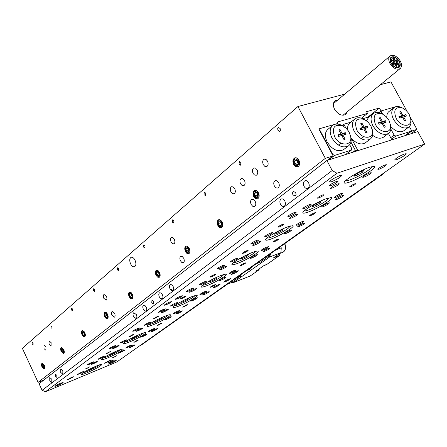 <?xml version="1.0" encoding="UTF-8"?>
<svg xmlns="http://www.w3.org/2000/svg" width="447" height="447" viewBox="0 0 447 447"><rect width="100%" height="100%" fill="white"/><g stroke="black" fill="none" stroke-linecap="round" stroke-linejoin="round"><path stroke-width="0.67" d="M278.66 182.616L277.062 180.839L275.229 180.605C273.609 181.633 273.324 183.438 274.374 186.03L275.972 187.818L277.822 188.047C279.431 187.019 279.71 185.209 278.66 182.616M257.092 169.877L255.583 168.161L253.846 167.91C252.248 168.91 251.968 170.709 253.008 173.302L254.522 175.023L256.265 175.269C257.858 174.269 258.137 172.469 257.092 169.877M267.518 161.138L265.982 159.411L264.211 159.166C262.551 160.188 262.249 162.021 263.311 164.664L264.847 166.396L266.63 166.642C268.278 165.613 268.574 163.781 267.518 161.138M45.985 346.906L43.985 345.224L43.968 348.599L45.968 350.286L45.985 346.906M51.109 342.609L49.081 340.916L49.047 344.341L51.081 346.034L51.109 342.609M337.798 99.988L335.11 100.754C332.942 102.631 332.764 105.464 334.563 109.241C338.027 114.449 341.72 116.226 345.643 114.572L347.386 111.672M135.016 260.148C133.798 257.902 132.496 256.958 131.1 257.316C129.479 258.467 129.317 260.668 130.625 263.926C131.837 266.177 133.15 267.127 134.553 266.758C136.167 265.613 136.318 263.406 135.016 260.148M234.714 188.645L233.256 186.958L231.596 186.706C230.121 187.651 229.881 189.372 230.881 191.858L232.345 193.557L234.005 193.802C235.474 192.858 235.714 191.137 234.714 188.645M244.481 180.454L243 178.755L241.313 178.498C239.782 179.47 239.525 181.225 240.542 183.762L242.028 185.466L243.727 185.712C245.247 184.74 245.498 182.991 244.481 180.454M255.187 201.312L253.65 199.558L251.901 199.323C250.404 200.295 250.164 202.022 251.169 204.508L252.711 206.268L254.472 206.503C255.958 205.531 256.198 203.798 255.187 201.312M183.7 258.249L182.342 256.595L180.862 256.338C179.705 257.148 179.565 258.645 180.454 260.836L181.812 262.49L183.298 262.747C184.455 261.936 184.589 260.433 183.7 258.249M174.296 239.307L172.983 237.698L171.542 237.435C170.363 238.245 170.218 239.76 171.106 241.983L172.425 243.598L173.872 243.861C175.051 243.045 175.19 241.531 174.296 239.307M114.583 313.291L112.175 311.481C111.286 312.146 111.23 313.436 112.001 315.353L114.415 317.169C115.298 316.498 115.354 315.208 114.583 313.291M106.397 296.249L104.045 294.467C103.14 295.132 103.078 296.439 103.855 298.378L106.213 300.161C107.112 299.496 107.174 298.188 106.397 296.249M33.106 343.084L32.156 342.273L32.15 343.911L33.1 344.726L33.106 343.084M52.008 326.662L51.008 325.829L50.98 327.556L51.986 328.383L52.008 326.662M72.448 308.911L71.386 308.061L71.336 309.877L72.397 310.721L72.448 308.911M94.608 289.656L93.484 288.796L93.401 290.706L94.524 291.573L94.608 289.656M118.723 268.714L117.533 267.831L117.405 269.859L118.595 270.737L118.723 268.714M145.057 245.839L143.789 244.939L143.616 247.09L144.884 247.99L145.057 245.839M173.933 220.751L172.587 219.835L172.352 222.131L173.699 223.042L173.933 220.751M205.743 193.121L204.301 192.188L203.994 194.641L205.436 195.574L205.743 193.121M240.95 162.535L239.413 161.585L239.011 164.222L240.553 165.172L240.95 162.535M280.14 128.496L278.492 127.529L277.688 128.63L277.973 130.379L279.621 131.351L280.425 130.245L280.14 128.496M44.27 365.143L41.962 363.182L41.381 364.596L41.968 366.998L44.275 368.959L44.856 367.551L44.27 365.143M63.709 349.498L61.273 347.492C60.434 348.157 60.423 349.493 61.228 351.498L63.67 353.504C64.502 352.839 64.513 351.504 63.709 349.498M84.734 332.579L82.153 330.534C81.237 331.244 81.203 332.646 82.047 334.742L83.321 336.462L84.634 336.787C85.545 336.083 85.578 334.674 84.734 332.579M107.543 314.219L106.202 312.459L104.805 312.135C103.799 312.894 103.738 314.375 104.62 316.577L105.961 318.342L107.369 318.661C108.37 317.901 108.431 316.42 107.543 314.219M132.373 294.238L130.96 292.427L129.462 292.109C128.345 292.93 128.255 294.495 129.189 296.802L130.602 298.618L132.105 298.937C133.217 298.115 133.307 296.551 132.373 294.238M159.506 272.402L158.009 270.541L156.4 270.234C155.159 271.117 155.031 272.776 156.02 275.212L157.512 277.079L159.132 277.386C160.367 276.503 160.49 274.838 159.506 272.402M189.277 248.448C188.271 246.638 187.164 245.9 185.958 246.23C184.566 247.185 184.399 248.957 185.438 251.532C186.444 253.343 187.556 254.086 188.768 253.751C190.148 252.79 190.316 251.024 189.277 248.448M222.086 222.042C221.03 220.175 219.846 219.427 218.533 219.779C216.968 220.824 216.739 222.712 217.851 225.45C218.907 227.322 220.097 228.071 221.416 227.707C222.975 226.668 223.193 224.774 222.086 222.042M258.433 192.791C257.327 190.869 256.053 190.104 254.617 190.483C252.84 191.623 252.544 193.657 253.728 196.574C254.835 198.507 256.114 199.273 257.561 198.881C259.321 197.736 259.612 195.708 258.433 192.791M298.909 160.21C297.747 158.232 296.383 157.45 294.808 157.864C292.774 159.115 292.394 161.306 293.662 164.44C294.824 166.429 296.199 167.212 297.786 166.787C299.803 165.535 300.177 163.345 298.909 160.21M367.652 117.298L379.414 108.012L366.59 111.672L367.512 113.382L361.494 118.164M367.512 113.382L337.217 122.092L337.921 123.411L337.491 123.758M337.921 123.411L318.8 128.932L333.104 155.891L327.327 160.372M397.556 106.475L398.154 106.012L381.017 110.962L378.905 112.622M43.89 379.984L38.101 382.353L22.35 348.297L297.925 106.52L344.771 94.121M404.976 135.653L410.894 131.312L411.123 129.77L409.379 126.568L411.81 131.021L416.956 129.395L410.452 117.516M407.172 111.515L390.963 81.89L380.442 84.679M416.956 129.395L411.028 133.731M381.017 110.962L379.414 108.012M398.154 106.012L398.456 106.576M333.104 155.891L325.338 158.35L297.925 106.52M325.338 158.35L38.101 382.353M411.81 131.021L405.887 135.363M398.651 65.301L398.104 63.692L398.903 63.759L399.445 65.368L398.651 65.301M396.841 64.167L396.305 62.552L397.092 62.625L397.629 64.239L396.841 64.167M397.31 61.3L396.74 59.719L397.567 59.764L398.137 61.345L397.31 61.3M396.171 62.167L395.623 60.557L396.428 60.624L396.975 62.228L396.171 62.167M393.695 59.026L393.142 57.423L393.952 57.49L394.505 59.088L393.695 59.026M394.36 61.027L393.824 59.412L394.617 59.485L395.154 61.099L394.36 61.027M391.399 60.747L390.901 59.105L391.661 59.205L392.153 60.848L391.399 60.747M393.215 61.887L392.706 60.256L393.477 60.345L393.986 61.982L393.215 61.887M392.734 64.765L392.265 63.1L392.991 63.217L393.466 64.882L392.734 64.765M393.885 63.893L393.388 62.25L394.142 62.351L394.64 63.994L393.885 63.893M396.366 67.044L395.869 65.396L396.623 65.497L397.12 67.139L396.366 67.044M395.696 65.033L395.187 63.396L395.953 63.491L396.467 65.128L395.696 65.033M399.266 61.239C396.668 57.384 393.986 56.015 391.22 57.143C389.711 58.451 389.644 60.496 391.019 63.284C393.611 67.134 396.288 68.508 399.048 67.402C400.579 66.095 400.652 64.038 399.266 61.239M389.98 63.541C393.22 68.357 396.562 70.073 400.009 68.693C401.931 67.056 402.021 64.485 400.283 60.988C397.042 56.166 393.69 54.461 390.231 55.875C388.348 57.507 388.264 60.06 389.98 63.541M399.059 61.289C396.595 57.624 394.047 56.328 391.421 57.4C389.985 58.641 389.924 60.585 391.226 63.228C393.69 66.894 396.232 68.195 398.853 67.145C400.305 65.899 400.378 63.949 399.059 61.289M391.058 63.273C393.623 67.095 396.277 68.458 399.015 67.363C400.534 66.061 400.607 64.022 399.232 61.25C396.657 57.423 393.997 56.071 391.254 57.188C389.762 58.484 389.695 60.513 391.058 63.273M173.118 286.443L171.777 284.789L170.335 284.527C169.262 285.298 169.15 286.734 170.005 288.823L171.346 290.477L172.793 290.734C173.861 289.963 173.967 288.533 173.118 286.443M136.329 314.582L133.776 312.716C132.848 313.414 132.776 314.738 133.569 316.688L136.123 318.555C137.05 317.856 137.117 316.532 136.329 314.582M404.552 153.936L406.2 153.707C405.144 155.433 401.836 157.478 396.288 159.83L394.606 160.065C395.656 158.344 398.97 156.299 404.552 153.936M339.642 175.693L341.676 175.42C340.748 177.185 337.368 179.286 331.545 181.717L329.473 182.007C330.394 180.242 333.786 178.135 339.642 175.693M60.753 383.157L63.133 382.459C62.714 383.09 60.781 384.174 57.339 385.7L54.931 386.409C55.355 385.772 57.294 384.688 60.753 383.157M114.197 360.947L116.276 360.332C115.818 360.975 113.918 362.042 110.571 363.534L108.476 364.149C108.934 363.506 110.839 362.439 114.197 360.947M295.685 192.691L293.439 191.411L293.076 191.64L292.5 193.037L292.902 194.825L295.149 196.104L295.517 195.87L296.087 194.479L295.685 192.691M56.864 375.357L55.573 374.279L55.573 376.346L56.864 377.43L56.864 375.357M284.806 201.01C283.795 199.278 282.621 198.597 281.297 198.971C279.721 199.993 279.453 201.776 280.493 204.313C281.504 206.056 282.683 206.737 284.013 206.352C285.583 205.329 285.845 203.547 284.806 201.01M308.62 182.801C307.575 181.035 306.351 180.348 304.955 180.739C303.25 181.817 302.937 183.678 304.021 186.315C305.066 188.092 306.296 188.779 307.704 188.377C309.397 187.299 309.698 185.438 308.62 182.801M62.831 370.798L60.731 369.054L60.714 372.412L62.82 374.156L62.831 370.798M51.796 379.235L49.762 377.514L49.773 380.783L51.807 382.503L51.796 379.235M153.612 301.356L151.946 300.177L151.784 302.759L153.45 303.938L153.612 301.356M162.362 294.668L161.049 293.031L159.646 292.768C158.618 293.517 158.517 294.919 159.355 296.97L160.669 298.607L162.077 298.87C163.099 298.115 163.194 296.719 162.362 294.668M172.497 290.813L171.184 289.192L169.776 288.941M146.186 307.039L144.917 305.43L143.571 305.161C142.604 305.882 142.526 307.234 143.336 309.218L144.605 310.833L145.951 311.095C146.912 310.38 146.99 309.028 146.186 307.039M86.277 368.786L89.596 366.92L84.991 369.155L86.277 368.786M113.354 357.606L116.645 355.751L112.152 357.952L113.354 357.606M107.364 353.281L110.839 351.308L106.079 353.633L107.364 353.281M135.05 341.983L138.497 340.033L137.307 340.357L133.854 342.313L135.05 341.983M130.166 336.513L133.821 334.429L132.547 334.758L128.887 336.854L130.166 336.513M158.473 325.12L162.099 323.052L160.92 323.36L157.288 325.433L158.473 325.12M154.902 318.325L158.752 316.107L157.489 316.42L153.628 318.644L154.902 318.325M183.84 306.86L187.662 304.658L186.494 304.949L182.672 307.15L183.84 306.86M318.532 197.999C321.572 196.719 323.337 195.641 323.824 194.758L322.706 194.931C319.655 196.216 317.89 197.295 317.404 198.177L318.532 197.999M350.532 186.852C353.504 185.594 355.248 184.527 355.767 183.65L354.762 183.812C351.778 185.075 350.029 186.142 349.515 187.014L350.532 186.852M279.118 226.981C281.962 225.774 283.605 224.785 284.035 224.008L282.878 224.221C280.023 225.428 278.38 226.422 277.945 227.193L279.118 226.981M310.559 215.633C313.347 214.443 314.967 213.459 315.431 212.694L314.375 212.884C311.581 214.074 309.955 215.057 309.497 215.823L310.559 215.633M243.531 253.147C246.208 252.007 247.739 251.091 248.135 250.409L246.934 250.65C244.258 251.79 242.721 252.706 242.324 253.393L243.531 253.147M274.374 241.682C277 240.553 278.515 239.648 278.934 238.966L277.838 239.184C275.212 240.313 273.693 241.218 273.273 241.9L274.374 241.682M211.252 276.889C213.772 275.805 215.214 274.955 215.571 274.346L214.342 274.614C211.817 275.698 210.375 276.548 210.017 277.157L211.252 276.889M241.469 265.373C243.945 264.3 245.369 263.462 245.744 262.853L244.621 263.099C242.14 264.171 240.715 265.01 240.335 265.619L241.469 265.373M181.828 298.523C184.214 297.49 185.566 296.702 185.896 296.154L184.65 296.445C182.259 297.478 180.901 298.272 180.571 298.819L181.828 298.523M211.409 287.013C213.75 285.996 215.096 285.214 215.443 284.661L214.297 284.935C211.945 285.951 210.598 286.739 210.252 287.287L211.409 287.013M166.049 304.826C169.257 303.44 171.072 302.384 171.503 301.652L169.771 302.06C166.552 303.452 164.731 304.508 164.3 305.24L166.049 304.826M225.215 281.794C228.311 280.448 230.093 279.409 230.568 278.677L229.104 279.023C225.998 280.375 224.21 281.414 223.735 282.146L225.215 281.794M176.895 298.965C180.119 297.568 181.951 296.501 182.393 295.758L180.689 296.154C177.453 297.551 175.621 298.618 175.179 299.361L176.895 298.965M214.756 287.427C217.834 286.086 219.606 285.057 220.069 284.337L218.577 284.694C215.488 286.041 213.711 287.069 213.247 287.79L214.756 287.427M109.291 362.517L113.572 360.12L112.001 360.573L107.716 362.981L109.291 362.517M69.14 379.19L73.47 376.765L71.738 377.274L67.391 379.704L69.14 379.19M130.306 347.464C132.932 346.302 134.424 345.458 134.787 344.933L133.228 345.369L128.736 347.906L130.306 347.464M89.255 364.316C91.937 363.137 93.451 362.282 93.786 361.763L92.054 362.249C89.361 363.433 87.841 364.288 87.506 364.813L89.255 364.316M152.958 331.238C155.707 330.026 157.271 329.132 157.662 328.562L156.115 328.975C153.355 330.188 151.784 331.082 151.399 331.657L152.958 331.238M110.973 348.252C113.789 347.023 115.376 346.118 115.739 345.548L114.007 346.012C111.186 347.252 109.593 348.152 109.23 348.727L110.973 348.252M177.442 313.699C180.32 312.436 181.968 311.486 182.387 310.861L180.856 311.252C177.962 312.52 176.314 313.464 175.894 314.096L177.442 313.699M134.513 330.847C137.464 329.556 139.134 328.601 139.525 327.975L137.799 328.416C134.838 329.707 133.167 330.668 132.776 331.294L134.513 330.847M330.786 185.695C335.004 183.929 337.457 182.415 338.133 181.152L336.647 181.359C332.412 183.136 329.953 184.656 329.277 185.913L330.786 185.695M379.168 169.184C383.247 167.457 385.655 165.971 386.404 164.725L385.13 164.909C381.04 166.642 378.626 168.128 377.883 169.374L379.168 169.184M289.444 216.27C293.383 214.605 295.657 213.225 296.26 212.118L294.702 212.381C290.751 214.046 288.471 215.432 287.868 216.538L289.444 216.27M337.038 199.368C340.849 197.742 343.084 196.384 343.749 195.294L342.408 195.518C338.58 197.149 336.34 198.507 335.68 199.597L337.038 199.368M252.248 243.777C255.941 242.207 258.059 240.939 258.601 239.966L256.991 240.268C253.287 241.844 251.164 243.118 250.622 244.09L252.248 243.777M298.965 226.64C302.546 225.104 304.63 223.852 305.223 222.891L303.826 223.154C300.233 224.696 298.138 225.947 297.551 226.914L298.965 226.64M218.6 268.658C222.075 267.172 224.059 265.999 224.556 265.132L222.902 265.479C219.416 266.971 217.426 268.15 216.935 269.01L218.6 268.658M264.395 251.404C267.77 249.951 269.725 248.795 270.262 247.934L268.815 248.236C265.429 249.7 263.467 250.856 262.937 251.717L264.395 251.404M188.019 291.276C191.299 289.863 193.165 288.773 193.618 288.002L191.936 288.382C188.64 289.801 186.773 290.891 186.321 291.662L188.019 291.276M232.859 273.994C236.055 272.609 237.893 271.53 238.385 270.765L236.904 271.1C233.697 272.486 231.853 273.57 231.367 274.335L232.859 273.994M203.983 294.685C207.011 293.361 208.755 292.355 209.202 291.656L207.693 292.025C204.653 293.349 202.91 294.361 202.463 295.054L203.983 294.685M160.099 311.922C163.211 310.576 164.971 309.553 165.39 308.86L163.68 309.274C160.562 310.626 158.797 311.648 158.378 312.341L160.099 311.922M120.047 352.784L124.501 350.275L122.914 350.722L118.449 353.236L120.047 352.784M92.78 364.003C95.434 362.83 96.932 361.986 97.273 361.472L95.569 361.953C92.903 363.126 91.406 363.975 91.065 364.489L92.78 364.003M79.27 373.938L83.623 371.496L81.918 371.993L77.549 374.441L79.27 373.938M106.129 362.802L110.454 360.377L108.861 360.841L104.531 363.271L106.129 362.802M142.269 336.787C145.007 335.58 146.566 334.697 146.94 334.132L145.364 334.557C142.621 335.77 141.056 336.652 140.676 337.222L142.269 336.787M114.387 348.112C117.17 346.894 118.74 346 119.098 345.436L117.399 345.9C114.611 347.123 113.035 348.017 112.678 348.582L114.387 348.112M99.798 358.84C102.492 357.656 104.011 356.795 104.363 356.265L102.654 356.74C99.955 357.93 98.429 358.79 98.083 359.321L99.798 358.84M127.266 347.587C129.921 346.414 131.429 345.559 131.792 345.028L130.206 345.47C127.546 346.648 126.032 347.503 125.668 348.034L127.266 347.587M166.284 319.499C169.156 318.242 170.793 317.303 171.201 316.683L169.637 317.085C166.753 318.348 165.116 319.287 164.708 319.907L166.284 319.499M137.777 330.914C140.693 329.64 142.347 328.696 142.733 328.076L141.04 328.517C138.117 329.791 136.458 330.741 136.072 331.361L137.777 330.914M121.975 342.536C124.797 341.296 126.395 340.385 126.764 339.804L125.071 340.262C122.238 341.502 120.634 342.413 120.265 342.994L121.975 342.536M150.063 331.177C152.846 329.953 154.427 329.048 154.813 328.467L153.243 328.886C150.455 330.115 148.868 331.02 148.477 331.601L150.063 331.177M192.322 300.753C195.339 299.44 197.066 298.44 197.501 297.758L195.959 298.138C192.931 299.456 191.199 300.457 190.763 301.138L192.322 300.753M163.177 312.241C166.245 310.905 167.988 309.9 168.402 309.218L166.731 309.626C163.652 310.961 161.903 311.972 161.49 312.654L163.177 312.241M146.007 324.863C148.974 323.572 150.656 322.605 151.052 321.969L149.365 322.393C146.387 323.689 144.705 324.656 144.308 325.299L146.007 324.863M174.727 313.42C177.643 312.146 179.308 311.185 179.728 310.548L178.169 310.944C175.241 312.224 173.57 313.179 173.157 313.822L174.727 313.42M364.076 177.101C368.127 175.386 370.513 173.922 371.239 172.704L369.92 172.9C365.853 174.621 363.461 176.084 362.74 177.303L364.076 177.101M331.909 188.159C336.06 186.416 338.468 184.929 339.15 183.7L337.686 183.918C333.523 185.661 331.104 187.153 330.428 188.383L331.909 188.159M304.262 208.492C308.223 206.821 310.514 205.419 311.14 204.296L309.637 204.542C305.659 206.223 303.357 207.62 302.736 208.749L304.262 208.492M336.077 197.261C339.949 195.613 342.218 194.233 342.883 193.115L341.519 193.344C337.63 194.993 335.356 196.378 334.691 197.49L336.077 197.261M322.779 206.832C326.573 205.218 328.791 203.877 329.428 202.804L328.042 203.044C324.237 204.665 322.019 206.011 321.382 207.078L322.779 206.832M291.153 218.13C295.031 216.493 297.266 215.13 297.87 214.057L296.344 214.314C292.455 215.962 290.209 217.326 289.606 218.399L291.153 218.13M266.256 236.441C269.971 234.859 272.106 233.574 272.664 232.585L271.1 232.876C267.373 234.463 265.233 235.748 264.674 236.737L266.256 236.441M297.495 225.037C301.133 223.483 303.245 222.209 303.843 221.226L302.418 221.494C298.769 223.053 296.646 224.327 296.054 225.31L297.495 225.037M285.46 233.703C289.025 232.172 291.092 230.937 291.662 229.993L290.226 230.272C286.65 231.803 284.577 233.043 284.001 233.988L285.46 233.703M254.421 245.14C258.059 243.593 260.148 242.341 260.69 241.391L259.109 241.698C255.46 243.252 253.365 244.503 252.823 245.453L254.421 245.14M231.881 261.713C235.379 260.221 237.379 259.031 237.882 258.154L236.273 258.483C232.77 259.986 230.764 261.177 230.261 262.054L231.881 261.713M262.506 250.225C265.937 248.75 267.915 247.571 268.451 246.699L266.982 247.001C263.546 248.482 261.562 249.655 261.026 250.532L262.506 250.225M251.56 258.103C254.924 256.656 256.863 255.511 257.383 254.667L255.902 254.98C252.527 256.433 250.583 257.584 250.063 258.427L251.56 258.103M221.142 269.614C224.573 268.144 226.528 266.982 227.02 266.138L225.4 266.485C221.963 267.954 219.997 269.116 219.511 269.96L221.142 269.614M200.647 284.683C203.944 283.264 205.827 282.163 206.29 281.375L204.648 281.744C201.34 283.169 199.451 284.275 198.988 285.057L200.647 284.683M230.641 273.167C233.882 271.765 235.742 270.67 236.234 269.887L234.725 270.223C231.479 271.631 229.607 272.726 229.121 273.508L230.641 273.167M220.639 280.364C223.818 278.984 225.646 277.917 226.121 277.162L224.606 277.509C221.416 278.894 219.583 279.962 219.108 280.722L220.639 280.364M190.858 291.885C194.093 290.483 195.937 289.41 196.389 288.65L194.736 289.03C191.489 290.433 189.64 291.511 189.193 292.265L190.858 291.885M172.134 305.653C175.258 304.295 177.034 303.267 177.459 302.563L175.794 302.96C172.659 304.318 170.883 305.351 170.452 306.055L172.134 305.653M201.491 294.148C204.558 292.813 206.318 291.796 206.771 291.086L205.234 291.455C202.156 292.796 200.39 293.819 199.943 294.523L201.491 294.148M349.185 182.22C359.41 178.895 378.458 166.893 374.273 166.329L369.904 167.161C360.824 170.067 343.38 180.594 344.117 182.667C344.24 183.471 345.928 183.32 349.185 182.22M308.128 212.068C317.934 208.715 335.099 198.077 331.423 197.557L326.751 198.529C318.001 201.474 302.206 210.878 302.848 212.711C302.977 213.47 304.737 213.258 308.128 212.068M271.072 239.005C280.47 235.67 296.065 226.143 292.813 225.668L287.902 226.769C279.476 229.724 265.06 238.195 265.619 239.827C265.753 240.547 267.569 240.274 271.072 239.005M237.452 263.445C246.465 260.143 260.735 251.544 257.846 251.108C257.114 250.935 255.41 251.343 252.745 252.326C244.626 255.271 231.378 262.97 231.87 264.423C232.01 265.105 233.87 264.775 237.452 263.445M206.816 285.711C215.465 282.459 228.607 274.637 226.026 274.24C225.305 274.072 223.55 274.514 220.768 275.57C212.951 278.487 200.697 285.532 201.133 286.834C201.279 287.471 203.173 287.097 206.816 285.711M178.783 306.089C187.092 302.893 199.261 295.73 196.943 295.372C196.239 295.21 194.445 295.685 191.562 296.797C184.03 299.674 172.637 306.167 173.023 307.34C173.173 307.938 175.095 307.519 178.783 306.089M153.036 324.801C161.021 321.672 172.352 315.074 170.257 314.749C169.569 314.593 167.748 315.096 164.787 316.264C157.517 319.097 146.879 325.109 147.225 326.165C147.381 326.723 149.32 326.271 153.036 324.801M129.306 342.05C136.989 338.994 147.583 332.881 145.688 332.579C145.018 332.434 143.169 332.965 140.146 334.172C130.921 338.2 125.356 341.312 123.461 343.514C123.618 344.034 125.568 343.547 129.306 342.05M107.369 358.002C114.762 355.013 124.713 349.319 122.981 349.051C122.333 348.911 120.472 349.47 117.399 350.711C108.565 354.583 103.268 357.533 101.503 359.55C101.665 360.036 103.62 359.522 107.369 358.002M87.02 372.792C96.351 368.624 101.324 365.797 101.944 364.305C101.313 364.176 99.441 364.752 96.328 366.026C87.858 369.758 82.801 372.558 81.147 374.418C81.315 374.871 83.271 374.329 87.02 372.792M424.65 144.107L417.794 131.574L326.897 160.507L39.068 383.727L42.102 390.287L332.194 170.53L336.949 173.246L424.65 144.107L116.941 361.914L45.443 391.74L42.102 390.287M326.897 160.507L332.194 170.53M336.949 173.246L45.443 391.74M99.882 364.696L99.614 364.931C97.189 367.043 85.209 372.753 82.779 372.949M87.986 369.943L88.584 370.088L91.825 368.686L94.457 367.155L93.971 367.043M91.574 368.149L91.825 368.686M88.417 369.719L88.584 370.088M120.925 349.414C119.992 350.319 117.801 351.672 114.354 353.46C109.051 356.125 105.296 357.656 103.101 358.058M109.392 354.426L108.442 355.007L109.409 354.996L112.851 353.465L115.348 351.94L114.544 351.94M112.56 352.862L112.851 353.465M109.191 354.549L109.409 354.996M143.627 332.92L141.973 334.239C137.771 337.127 126.987 342.061 125.031 341.989M131.401 338.245L130.859 339.022L133.865 337.876L137.218 336.055L137.587 335.373L136.033 335.965M136.994 335.596L137.218 336.055M133.524 337.167L133.865 337.876M168.189 315.062C167.038 317.091 151.097 324.924 148.773 324.595M156.355 320.141L154.556 321.393L156.227 321.08L160.037 319.281L162.194 317.783L160.579 318.08M159.657 318.51L160.037 319.281M155.919 320.443L156.227 321.08M194.853 295.663L194.607 295.981C192.495 298.535 176.632 306.24 174.559 305.709M183.259 300.574L180.733 302.2L181.851 302.233L185.706 300.507L188.466 298.736L187.371 298.685L184.097 300.155M185.27 299.624L185.706 300.507M181.571 301.664L181.851 302.233M223.902 274.514L222.092 276.207C217.337 279.766 204.29 285.773 202.659 285.141M213.454 278.833L209.727 280.956L209.475 281.739L212.923 280.414L216.627 278.308L216.907 277.509L213.454 278.833M216.337 277.727L216.627 278.308M212.426 279.42L212.923 280.414M255.678 251.365L253.538 253.427C248.325 257.316 234.854 263.495 233.401 262.646M244.872 255.902L240.916 258.159L240.514 259.081L244.028 257.757L247.962 255.516L248.398 254.578L244.872 255.902M247.632 254.863L247.962 255.516M243.486 256.69L244.028 257.757M290.584 225.914L288.058 228.411C282.331 232.68 268.435 239.033 267.161 237.944M279.397 230.697L275.184 233.11L274.598 234.2L278.19 232.887L282.375 230.484L283.001 229.384L279.397 230.697M281.996 229.747L282.375 230.484M277.593 231.73L278.19 232.887M329.109 197.803L327.405 199.848C322.142 204.368 305.564 212.208 304.413 210.705M316.672 203.284L312.531 205.838L312.576 206.698L316.716 205.033L320.829 202.497L320.829 201.614L316.672 203.284M320.449 201.765L320.829 202.497M316.012 203.692L316.716 205.033M371.854 166.58C371.943 167.251 370.764 168.474 368.317 170.262C361.366 175.425 346.671 182.113 345.732 180.521L345.721 180.51M359.835 171.978L354.996 174.777L353.923 176.291L357.645 175.028L362.444 172.251L363.556 170.72L359.835 171.978M361.919 171.274L362.444 172.251M356.918 173.665L357.645 175.028M396.143 118.31C400.506 126.942 411.653 127.825 410.793 119.6L409.195 114.398L408.083 112.65L405.759 110.102L402.529 108.006C395.243 106.447 393.114 109.884 396.143 118.31M410.732 118.947L411.067 121.154C411.184 124.015 410.312 126.065 408.457 127.311C403.267 129.289 398.327 126.736 393.639 119.64C390.946 114.058 391.159 109.979 394.276 107.397C396.182 106.224 398.506 106.218 401.255 107.381L402.16 107.828M404.071 130.558L403.457 131.016C399.584 132.854 395.394 131.384 390.879 126.607M401.786 115.779L399.685 111.934L400.747 111.621L402.842 115.466L405.664 114.622L406.446 116.058L403.63 116.902L405.731 120.751L404.675 121.076L402.574 117.22L399.735 118.069L398.947 116.628L401.786 115.779L399.221 117.125M390.706 137.659L394.125 135.117L390.862 129.105M410.894 131.312L395.757 136.095L391.55 139.213M382.777 114.209L381.704 112.231L380.559 113.125M361.232 138.682L363.808 136.704M379.358 112.733L381.962 110.688L397.232 106.28L397.606 106.509M381.962 110.688L381.704 112.231M386.834 117.365C386.716 114.527 387.555 112.476 389.365 111.219L393.667 107.878M394.125 135.117L395.757 136.095M399.881 112.286L400.747 111.621M401.406 116.069L401.596 116.416L402.842 115.466M401.596 116.416L404.412 115.572L405.664 114.622M404.412 115.572L404.926 116.511M402.758 117.561L403.63 116.902M334.647 136.737C339.524 146.65 352.711 146.32 350.649 136.503L349.213 132.373L348.191 130.725L346.062 128.272L343.033 126.093C334.434 123.674 331.635 127.222 334.647 136.737M350.347 135.15L351.057 137.838C351.588 141.593 350.649 144.32 348.258 146.018C342.441 148.37 337.027 145.744 332.015 138.134C329.294 132.34 329.629 128.021 333.015 125.171C335.507 123.612 338.508 123.713 342.016 125.478L343.296 126.238M332.255 125.791L328.199 129.099C324.813 131.938 324.466 136.246 327.17 142.012C332.143 149.572 337.535 152.176 343.341 149.812L344.106 149.225M319.08 129.457L320.214 128.524L319.868 130.172L332.736 154.427L334.507 155.45L351.392 150.114L351.7 148.46L349.694 144.699M319.868 130.172L319.583 130.407M332.445 154.656L332.736 154.427M334.507 155.45L328.724 159.925M345.576 154.561L351.392 150.114M338.183 124.165L337.239 123.607L320.214 128.524M339.983 129.529L338.804 129.876L340.977 133.955L337.809 134.905L338.625 136.43L341.793 135.48L343.972 139.565L345.151 139.207L342.972 135.128L346.112 134.184L345.302 132.664L342.156 133.603L339.983 129.529L339.027 130.295M344.609 134.636L344.078 133.636L340.932 134.575L340.715 134.167M340.932 134.575L342.156 133.603M344.078 133.636L345.302 132.664M342.011 135.888L342.972 135.128M340.977 133.955L339.754 134.933L338.088 135.43M389.019 120.444L386.152 116.656L382.476 114.063C374.77 112.258 372.435 115.739 375.469 124.506C379.989 133.536 391.773 134.078 390.583 125.344L389.019 120.444M390.471 124.495L390.901 126.836C391.125 129.971 390.231 132.228 388.208 133.603C382.811 135.704 377.715 133.122 372.921 125.858C370.217 120.204 370.474 116.041 373.681 113.37C375.759 112.08 378.296 112.102 381.28 113.437L382.347 113.996M370.876 125.881L368.077 122.143L364.478 119.528C356.376 117.466 353.84 120.986 356.862 130.077C361.539 139.498 373.938 139.682 372.39 130.463L370.876 125.881M372.211 129.406L372.753 131.887C373.1 135.29 372.178 137.749 369.999 139.263C364.411 141.475 359.17 138.872 354.281 131.452C351.565 125.73 351.856 121.495 355.147 118.751C357.404 117.343 360.142 117.393 363.355 118.908L364.54 119.561M354.449 119.31L350.292 122.634C348.179 124.165 347.291 126.613 347.637 129.982M373.022 113.896L368.792 117.226L366.423 120.718M350.856 122.187L343.86 124.221L345.995 128.211M351.068 137.877L357.98 150.611L391.879 139.822L388.426 133.457M372.63 135.268C376.659 138.307 380.19 138.995 383.23 137.341L383.895 136.843M369.323 116.812L362.886 118.684M351.376 138.268C356.175 143.509 360.735 145.096 365.048 143.029L365.752 142.492M342.19 125.568L343.86 124.221L342.933 126.004M352.756 152.276L355.343 150.309L350.945 142.085M355.343 150.309L357.98 150.611M338.396 145.068L340.921 143.09M382.135 123.361L384.264 127.294L385.359 126.959L383.23 123.031L386.158 122.154L385.364 120.69L382.436 121.567L380.313 117.645L379.212 117.969L381.341 121.891L378.391 122.774L379.19 124.244L382.135 123.361M364.881 128.546L367.903 127.635L367.104 126.149L364.082 127.054L361.93 123.059L360.796 123.394L362.947 127.389L359.896 128.3L360.701 129.798L363.746 128.887L365.903 132.888L367.032 132.541L364.881 128.546L363.953 129.267M381.341 121.891L380.095 122.852L378.665 123.277M379.414 118.343L380.313 117.645M384.643 122.607L384.118 121.645L381.196 122.523L380.995 122.154M381.196 122.523L382.436 121.567M384.118 121.645L385.364 120.69M382.33 123.724L383.23 123.031M362.947 127.389L361.712 128.356L360.176 128.814M361.008 123.791L361.93 123.059M366.395 128.088L365.869 127.11L362.847 128.015L362.634 127.63M362.847 128.015L364.082 127.054M365.869 127.11L367.104 126.149M297.372 160.641L298.143 163.127M297.506 164.563L298.054 163.641L297.696 161.093L295.92 159.786L294.506 161.026L294.864 163.568L296.635 164.882L297.506 164.563M297.696 161.093L295.92 159.786L294.506 161.026L294.864 163.568L296.635 164.882L298.054 163.641M294.238 164.122C297.875 167.066 299.244 165.871 298.328 160.54C294.679 157.607 293.31 158.802 294.238 164.122M299.674 163.434L298.725 160.294C297.59 158.411 296.333 157.601 294.959 157.858C293.154 159.305 292.897 161.496 294.187 164.423L295.886 166.306L297.898 166.742M297.238 160.512L297.546 162.73L298.138 163.172M296.707 158.132L297.361 158.355M296.925 160.277L294.506 161.026M297.546 162.73L294.864 163.568M257.221 193.372L257.774 195.071M257.221 196.809L257.751 194.825L257.343 193.573L255.712 192.294L254.449 193.411L254.807 195.803L256.433 197.082L257.221 196.809M257.064 193.143L255.712 192.294L254.449 193.411L254.807 195.803L256.433 197.082L257.701 195.97M254.248 196.294C257.589 199.166 258.813 198.094 257.908 193.076C254.555 190.221 253.332 191.294 254.248 196.294M259.165 195.596L257.628 191.864L256.366 190.724L254.851 190.439C253.231 191.735 253.024 193.769 254.237 196.546L255.835 198.379L257.684 198.826M257.193 193.322L257.785 195.216M256.327 190.701L256.656 190.768M256.572 192.718L254.449 193.411M257.433 194.937L254.807 195.803M221.449 225.064L221.5 223.964L220.745 222.204L218.924 221.695L218.427 223.534L219.466 225.59L220.997 225.808L221.449 225.064M219.242 226.405C222.483 227.076 222.964 225.299 220.684 221.081C217.449 220.432 216.968 222.209 219.242 226.405M222.299 222.494L219.924 220.103L218.756 220.013L217.907 220.729C217.225 222.952 217.756 225.02 219.499 226.92L221.55 227.652M221.019 222.589L221.382 223.427M219.756 220.047L220.65 220.242M220.46 221.908L218.924 221.695L218.427 223.534L219.466 225.59L220.997 225.808L221.483 224.807M220.997 222.662L218.427 223.534M221.449 224.908L219.466 225.59M188.248 252.013L188.796 250.834L188.483 249.281L187.137 247.889L186.008 248.605L186.226 250.706L187.567 252.097L188.248 252.013M187.846 248.325L187.137 247.889L186.008 248.605L186.226 250.706L187.567 252.097L188.695 251.387M185.723 251.018C188.478 254.086 189.567 253.399 188.986 248.962C186.226 245.906 185.142 246.588 185.723 251.018M186.243 246.146C185.036 247.107 184.868 248.767 185.745 251.125L187.198 253.114L188.908 253.684M188.528 247.409L189.874 250.482L188.818 247.834L187.69 246.526M189.869 250.37L189.953 250.923M187.489 248.079L186.008 248.605M188.679 249.839L186.226 250.706M159.098 271.843L159.054 272.491M158.691 275.682L159.082 274.793L158.713 273.011L157.422 271.793L156.472 272.592L156.802 274.614L158.087 275.833L158.691 275.682M158.087 272.156L157.422 271.793L156.472 272.592L156.802 274.614L158.087 275.833L159.043 275.034M156.383 274.966C159.031 277.671 159.953 276.9 159.138 272.653C156.484 269.954 155.562 270.731 156.383 274.966M156.5 275.184L159.272 277.313M160.104 274.268L159.45 272.469L157.797 270.401M156.696 270.15L156.254 271.262M156.942 270.876L157.255 270.536L158.841 271.435L160.009 273.793M158.981 271.659L159.043 272.469M158.238 271.418L158.255 270.815M157.925 271.173L158.009 270.642M157.199 270.882L157.45 270.48M158.741 271.312L158.299 271.474M158.92 271.709L158.612 271.821M157.947 272.061L156.472 272.592M159.003 273.81L156.802 274.614M131.664 297.322L131.999 296.59L131.647 294.791L130.446 293.606L129.574 294.338L129.909 296.255L131.105 297.445L131.664 297.322M130.446 293.606L129.574 294.338L129.909 296.255L131.105 297.445L131.982 296.713M129.518 296.584L129.569 296.679C132.033 299.188 132.854 298.451 132.038 294.461C129.976 291.936 129.015 292.31 129.149 295.596L129.518 296.584M129.965 297.316L132.251 298.859M132.91 295.813L131.424 292.886M129.725 292.036L128.993 294.696M131.345 292.791L132.385 294.316M130.91 293.847L129.574 294.338M131.915 295.512L129.909 296.255M106.922 317.124L107.213 316.521L106.878 314.727L105.749 313.57L104.956 314.247L105.28 316.074L106.408 317.23L106.922 317.124M105.749 313.57L104.956 314.247L105.28 316.074L106.408 317.23L107.185 316.632M104.928 316.37L105.274 316.979C107.448 318.772 108.101 317.918 107.235 314.425C105.514 312.084 104.587 312.241 104.458 314.889L104.928 316.37M105.576 317.364L107.515 318.582M108.012 315.526L106.609 312.822M105.056 312.067L104.408 314.263M106.788 313.029L107.632 314.409M106.162 313.788L104.956 314.247M107.124 315.375L105.28 316.074M84.187 335.323L84.125 333.043L83.064 331.914L82.326 332.54L82.656 334.283L83.712 335.412L84.187 335.323M83.064 331.914L82.326 332.54L82.656 334.283L83.712 335.412L84.427 334.87M82.326 334.557L82.846 335.401C84.779 336.803 85.316 335.926 84.449 332.764C82.935 330.573 82.069 330.601 81.84 332.859L82.326 334.557M83.114 335.703L84.779 336.703M82.399 330.467L81.823 332.333M84.718 332.613L84.114 331.573M83.427 332.115L82.326 332.54M84.349 333.63L82.656 334.283M63.228 352.102L63.144 349.923L62.144 348.828L61.468 349.403L61.787 351.074L62.787 352.175L63.228 352.102M62.144 348.828L61.468 349.403L61.787 351.074L62.787 352.175L63.44 351.688M61.485 351.331L62.116 352.314C63.843 353.448 64.29 352.566 63.446 349.671C62.088 347.604 61.273 347.548 60.999 349.509L61.485 351.331M62.323 352.532L63.815 353.415M61.507 347.431L61.004 349.046M62.468 349.012L61.468 349.403M63.351 350.459L61.787 351.074M43.845 367.618L43.745 365.54L42.8 364.467L42.169 365.003L42.487 366.607L43.432 367.674L43.845 367.618M42.208 366.842L42.918 367.92C44.471 368.853 44.84 367.982 44.024 365.305C42.789 363.35 42.024 363.232 41.727 364.953L42.208 366.842M43.074 368.077L44.421 368.876M42.186 363.126L41.75 364.528M42.8 364.467L42.169 365.003L42.487 366.607L43.432 367.674L43.94 367.333M43.091 364.64L42.169 365.003M43.935 366.032L42.487 366.607M249.325 269.507L250.499 268.843L252.879 266.155M259.746 268.496L258.578 270.161L250.186 276L233.071 282.716L240.654 277.38L240.156 276.397M275.922 249.862L281.269 247.834L280.61 246.548M258.578 270.161L255.807 271.24L262.456 266.602L264.138 265.434L266.92 264.35L279.604 255.522L273.452 257.891L280.912 252.684L269.602 257.014L240.654 277.38M279.906 253.421L279.604 255.522M266.92 264.35L266.283 264.674M280.912 252.684L281.269 247.834M269.602 257.014L269.703 255.555M260.864 261.791L261.378 262.802M232.021 282.135L233.071 282.716M240.397 276.229L240.922 277.274M236.731 277.581L240.637 276.056L231.177 282.727L227.294 284.247M240.637 276.056L240.173 275.145M266.663 256.41L270.642 254.891L270.156 253.941M270.642 254.891L260.355 262.149L256.399 263.669M140.151 345.486L141.475 344.939L383.56 173.749L382.029 174.274M383.56 173.749L383.923 173.045M282.672 252.365L282.945 252.259C285.404 250.722 285.957 247.873 284.61 243.721M334.63 101.162L335.11 100.754M398.104 63.692L397.796 63.982M399.445 65.368L397.07 67.592M396.305 62.552L395.433 63.323M397.629 64.239L396.355 65.368M396.74 59.719L396.081 60.479M398.137 61.345L397.048 62.597M395.623 60.557L395.316 60.859M393.142 57.423L391.494 59.116M393.824 59.412L392.986 60.183M395.154 61.099L393.913 62.239M390.901 59.105L390.304 59.529M392.153 60.848L390.644 61.921M392.706 60.256L392.377 60.507M392.265 63.1L391.432 63.586M393.466 64.882L392.751 65.296M393.388 62.25L391.689 63.44M394.64 63.994L393.662 64.675M395.869 65.396L394.226 66.536M397.12 67.139L396.556 67.531M395.187 63.396L394.857 63.647M396.467 65.128L396.187 65.335M391.22 57.143L390.89 57.423M400.009 68.693L342.938 115.304M389.812 56.221L333.401 103.687M391.421 57.4L391.103 57.663M201.239 286.527L201.133 286.834M231.987 264.065L231.87 264.423M265.758 239.413L265.619 239.827M303.01 212.224L302.848 212.711M344.302 182.097L344.117 182.667M410.793 119.6L411.067 121.154M408.457 127.311L403.457 131.016M402.529 108.006L401.255 107.381M350.649 136.503L351.057 137.838M348.258 146.018L343.341 149.812M343.033 126.093L342.016 125.478M382.476 114.063L381.28 113.437M364.478 119.528L363.355 118.908M388.208 133.603L383.23 137.341M369.999 139.263L365.048 143.029M372.39 130.463L372.753 131.887M390.583 125.344L390.901 126.836M263.456 265.909L266.501 264.59M249.331 269.507L246.705 270.524M279.794 253.466L282.945 252.259C285.566 250.733 286.192 247.834 284.823 243.565"/></g></svg>
